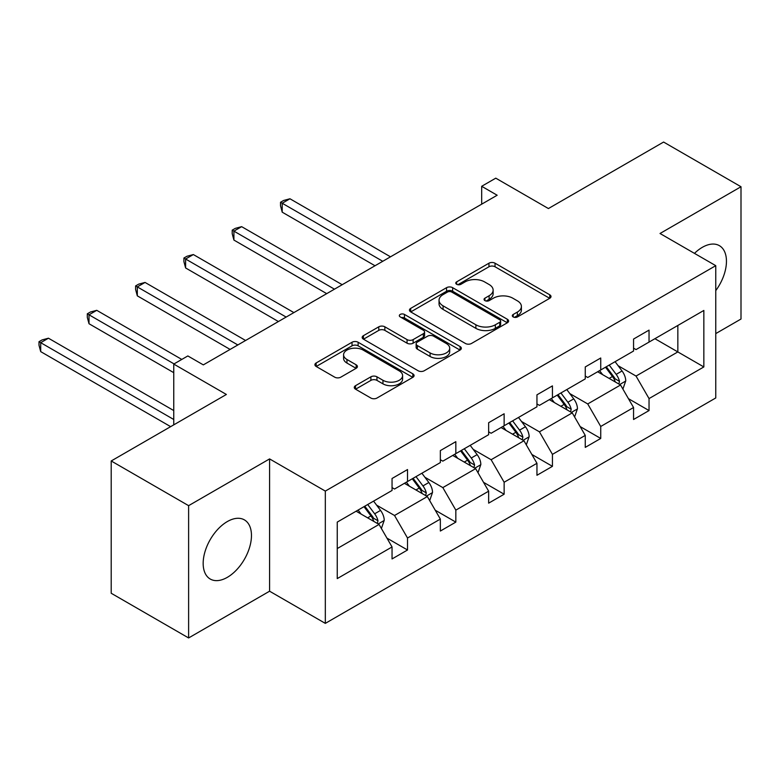 <?xml version="1.0" encoding="UTF-8"?>
<svg xmlns="http://www.w3.org/2000/svg" width="780" height="780" viewBox="0 0 780 780"><rect width="100%" height="100%" fill="white"/><g stroke="black" fill="none" stroke-linecap="round" stroke-linejoin="round"><path stroke-width="1.17" d="M513.201 316.933A3.013 1.736 0 0 0 517.452 316.933L549.744 298.291A4.3 2.486 0 0 0 551.002 296.536A4.3 2.486 0 0 0 549.744 294.781L495.037 263.201A4.3 2.486 0 0 0 488.962 263.201L456.671 281.843A3.013 1.736 0 0 0 455.783 283.072A3.013 1.736 0 0 0 456.671 284.3A3.013 1.736 0 0 0 460.921 284.3L465.104 281.882A13.757 7.937 0 0 1 484.555 281.882L489.109 284.515A13.757 7.937 0 0 1 493.135 290.131A13.757 7.937 0 0 1 489.109 295.747L484.936 298.165A3.013 1.736 0 0 0 484.048 299.393A3.013 1.736 0 0 0 484.936 300.622A3.013 1.736 0 0 0 489.187 300.622L493.369 298.204A13.757 7.937 0 0 1 512.821 298.204L517.374 300.836A13.757 7.937 0 0 1 521.401 306.452A13.757 7.937 0 0 1 517.374 312.068L513.201 314.476A3.013 1.736 0 0 0 512.314 315.705A3.013 1.736 0 0 0 513.201 316.933L513.201 314.476M227.321 577.346A34.154 19.724 120 0 0 249.629 547.248A34.154 19.724 120 0 0 244.393 519.88A34.154 19.724 120 0 0 227.321 521.567A34.154 19.724 120 0 0 205.003 551.665A34.154 19.724 120 0 0 210.239 579.033A34.154 19.724 120 0 0 227.321 577.346M715.767 290.608A34.154 19.724 120 0 0 719.375 245.651A34.154 19.724 120 0 0 702.292 247.348A34.154 19.724 120 0 0 694.463 253.373M715.767 333.596L741 319.03L741 186.742L663.595 142.048L548.408 208.553L495.768 178.162L481.679 186.293L481.679 204.175M188.614 637.952L269.587 591.201L269.587 458.913L188.614 505.664L188.614 637.952L111.209 593.258L111.209 460.97L226.385 394.465L173.755 364.075L173.755 424.856M188.614 505.664L111.209 460.97M355.534 385.681A4.3 2.486 0 0 0 354.276 387.436A4.3 2.486 0 0 0 355.534 389.181L370.88 398.044A4.3 2.486 0 0 0 376.964 398.044L412.825 377.344A4.3 2.486 0 0 0 414.082 375.59A4.3 2.486 0 0 0 412.825 373.834L358.118 342.244A4.3 2.486 0 0 0 352.043 342.244L316.173 362.953A4.3 2.486 0 0 0 314.915 364.709A4.3 2.486 0 0 0 316.173 366.464L334.718 377.169A4.3 2.486 0 0 0 340.792 377.169L356.148 368.306A4.3 2.486 0 0 0 357.406 366.551A4.3 2.486 0 0 0 356.148 364.796L346.954 359.492A11.495 6.64 0 0 1 343.58 354.793A11.495 6.64 0 0 1 350.678 348.66A11.495 6.64 0 0 1 363.207 350.103L399.223 370.89A11.495 6.64 0 0 1 402.597 375.59A11.495 6.64 0 0 1 395.499 381.722A11.495 6.64 0 0 1 382.96 380.279L376.964 376.818A4.3 2.486 0 0 0 370.88 376.818L355.534 385.681L355.534 389.181M173.755 364.075L187.844 355.943L203.326 364.884L497.162 195.234L481.679 186.293M269.587 458.913L325.319 491.088L715.767 265.668L715.767 397.956L325.319 623.376L325.319 491.088M741 186.742L660.026 233.493L715.767 265.668M465.406 343.473A4.3 2.486 0 0 0 471.481 343.473L507.351 322.774A4.3 2.486 0 0 0 508.609 321.019A4.3 2.486 0 0 0 507.351 319.264L452.644 287.674A4.3 2.486 0 0 0 446.56 287.674L410.699 308.383A4.3 2.486 0 0 0 409.441 310.138A4.3 2.486 0 0 0 410.699 311.893L465.406 343.473M401.417 317.587A3.013 1.736 0 0 1 404.469 318.016L404.469 314.438L460.083 346.544A4.3 2.486 0 0 1 461.341 348.299A4.3 2.486 0 0 1 460.083 350.054L424.223 370.763A4.3 2.486 0 0 1 418.148 370.763L363.441 339.173L363.441 335.663A4.3 2.486 0 0 0 362.183 337.418A4.3 2.486 0 0 0 363.441 339.173M363.441 335.663L378.787 326.81A4.3 2.486 0 0 1 384.862 326.81L407.053 339.612A4.3 2.486 0 0 0 413.127 339.612L423.316 333.733A4.3 2.486 0 0 0 424.573 331.978A4.3 2.486 0 0 0 423.316 330.232L400.208 316.894A3.013 1.736 0 0 1 399.331 315.666A3.013 1.736 0 0 1 401.193 314.057A3.013 1.736 0 0 1 404.469 314.438M337.243 522.103L392.048 490.464L392.048 478.491L407.521 469.55L407.521 481.523L440.349 462.579L440.349 450.596L455.832 441.665L455.832 453.638L488.651 434.694L488.651 422.711L504.133 413.77L504.133 425.753L536.952 406.799L536.952 394.826L552.435 385.885L552.435 397.868L585.254 378.914L585.254 366.941L600.736 358L600.736 369.973L633.555 351.029L633.555 339.056L649.038 330.115L649.038 342.089L703.843 310.45L703.843 366.941L649.038 398.58L649.038 410.563L633.555 419.494L633.555 407.521L600.736 426.465L600.736 438.448L585.254 447.389L585.254 435.406L552.435 454.36L552.435 466.333L536.952 475.273L536.952 463.291L504.133 482.245L504.133 494.218L488.651 503.158L488.651 491.185L455.832 510.13L455.832 522.112L440.349 531.043L440.349 519.071L407.521 538.015L407.521 549.998L392.048 558.938L392.048 546.956L337.243 578.594L337.243 522.103M404.43 483.317L427.343 496.548L394.524 515.492L376.603 505.148M394.524 515.492L407.521 538.015M427.343 496.548L440.349 519.071M392.048 487.607L394.524 489.031L407.521 481.523M452.731 455.432L475.644 468.653L442.825 487.607L424.905 477.262M442.825 487.607L455.832 510.13M475.644 468.653L488.651 491.185M440.349 459.722L442.825 461.146L455.832 453.638M501.033 427.537L523.946 440.768L491.127 459.722L473.206 449.368M491.127 459.722L504.133 482.245M523.946 440.768L536.952 463.291M488.651 431.827L491.127 433.261L504.133 425.753M549.334 399.652L572.247 412.883L539.428 431.827L521.508 421.483M539.428 431.827L552.435 454.36M572.247 412.883L585.254 435.406M536.952 403.942L539.428 405.376L552.435 397.868M597.636 371.767L620.548 384.998L587.73 403.942L569.809 393.598M587.73 403.942L600.736 426.465M620.548 384.998L633.555 407.521M585.254 376.058L587.73 377.491L600.736 369.973M654.917 338.695L677.84 351.926L636.032 376.058L618.111 365.713M636.032 376.058L649.038 398.58M703.843 366.941L677.84 351.926L677.84 325.465L703.843 310.45M269.587 591.201L325.319 623.376M633.555 348.173L636.032 349.596L649.038 342.089M337.243 548.564L379.041 524.433L356.128 511.202M379.041 524.433L392.048 546.956M628.446 398.668L649.038 410.563M580.144 426.562L600.736 438.448M531.843 454.447L552.435 466.333M483.541 482.332L504.133 494.218M435.24 510.217L455.832 522.112M386.938 538.112L407.521 549.998M514.4 317.363L517.374 315.647A13.757 7.937 0 0 0 521.401 310.031L521.401 306.452M493.135 290.131L493.135 293.709A13.757 7.937 0 0 1 489.109 299.325L486.135 301.041M549.685 298.321L495.037 266.77A4.3 2.486 0 0 0 488.962 266.77L457.87 284.719M507.292 322.803L452.644 291.252A4.3 2.486 0 0 0 446.56 291.252L410.758 311.922M499.746 322.247A3.013 1.736 0 0 0 500.633 321.019A3.013 1.736 0 0 0 499.746 319.79L451.727 292.061A3.013 1.736 0 0 0 447.476 292.061L443.069 294.606A13.757 7.937 0 0 0 439.043 300.222A13.757 7.937 0 0 0 443.069 305.838L475.888 324.792A13.757 7.937 0 0 0 495.339 324.792L499.746 322.247L499.746 325.816A3.013 1.736 0 0 0 500.633 324.587L500.633 321.019M439.043 300.222L439.043 303.8A13.757 7.937 0 0 0 443.069 309.416L443.069 305.838M499.746 325.816L495.339 328.36A13.757 7.937 0 0 1 475.888 328.36L443.069 309.416M363.5 339.212L378.787 330.379L378.787 326.81M424.573 331.978L424.573 335.556A4.3 2.486 0 0 1 423.316 337.311L413.127 343.19A4.3 2.486 0 0 1 407.053 343.19L384.862 330.379A4.3 2.486 0 0 0 378.787 330.379M404.469 318.016L460.024 350.093M430.072 352.911A11.495 6.64 0 0 0 442.601 354.344A11.495 6.64 0 0 0 449.699 348.212A11.495 6.64 0 0 0 446.335 343.522L433.641 336.19A4.3 2.486 0 0 0 427.567 336.19L417.388 342.069A4.3 2.486 0 0 0 416.13 343.824A4.3 2.486 0 0 0 417.388 345.579L430.072 352.911L430.072 356.479A11.495 6.64 0 0 0 442.601 357.923A11.495 6.64 0 0 0 449.699 351.79L449.699 348.212M416.13 343.824L416.13 347.402A4.3 2.486 0 0 0 417.388 349.157L417.388 345.579M430.072 356.479L417.388 349.157M402.597 375.59L402.597 379.158A11.495 6.64 0 0 1 395.499 385.291A11.495 6.64 0 0 1 382.96 383.857L376.964 380.386A4.3 2.486 0 0 0 370.88 380.386L355.592 389.22M343.58 354.793L343.58 358.371A11.495 6.64 0 0 0 346.954 363.061L346.954 359.492M356.09 368.335L346.954 363.061M412.766 377.374L358.118 345.823A4.3 2.486 0 0 0 352.043 345.823L316.231 366.493M622.908 389.074L625.755 380.845A11.603 6.698 -120 0 0 622.05 370.968L615.098 361.686M602.628 374.644L599.615 370.627M390.497 256.815L289.955 198.773L282.214 203.249L282.214 212.179L375.014 265.756M618.842 384.004L619.486 381.342A11.603 6.698 -120 0 0 616.171 374.361L609.219 365.079M606.304 366.756L613.957 376.974A5.908 3.413 60 0 1 615.03 378.768L619.486 381.342M605.504 367.224L612.456 376.506A11.603 6.698 60 0 1 615.342 381.985M282.214 212.179L280.517 205.832L280.517 202.264L382.756 261.29M280.517 202.264L283.608 200.47L289.955 198.773M574.606 416.959L577.453 408.73A11.603 6.698 -120 0 0 573.749 398.853L566.797 389.571M554.326 402.538L551.314 398.512M342.196 284.71L241.654 226.658L233.912 231.133L233.912 240.074L326.713 293.641M570.541 411.889L571.184 409.227A11.603 6.698 -120 0 0 567.869 402.246L560.917 392.974M558.002 394.651L565.656 404.859A5.908 3.413 60 0 1 566.728 406.653L571.184 409.227M557.193 395.119L564.145 404.391A11.603 6.698 60 0 1 567.041 409.87M233.912 240.074L232.216 233.727L232.216 230.149L334.454 289.175M232.216 230.149L235.306 228.364L241.654 226.658M526.305 444.844L529.152 436.625A11.603 6.698 -120 0 0 525.447 426.738L518.495 417.456M506.025 430.423L503.012 426.397M293.885 312.595L193.352 254.553L185.611 259.019L185.611 267.959L278.411 321.535M522.23 439.784L522.883 437.112A11.603 6.698 -120 0 0 519.558 430.141L512.606 420.859M509.701 422.536L517.355 432.744A5.908 3.413 60 0 1 518.427 434.548L522.883 437.112M508.892 423.004L515.843 432.286A11.603 6.698 60 0 1 518.739 437.765M185.611 267.959L183.905 261.612L183.905 258.034L286.143 317.06M183.905 258.034L187.005 256.25L193.352 254.553M477.994 472.729L480.841 464.51A11.603 6.698 -120 0 0 477.145 454.623L470.194 445.351M457.723 458.308L454.711 454.282M245.583 340.48L145.051 282.438L137.309 286.904L137.309 295.844L230.1 349.421M473.928 467.668L474.581 465.007A11.603 6.698 -120 0 0 471.256 458.026L464.305 448.744M461.399 450.421L469.053 460.639A5.908 3.413 60 0 1 470.125 462.433L474.581 465.007M460.59 450.889L467.542 460.171A11.603 6.698 60 0 1 470.438 465.65M137.309 295.844L135.603 289.497L135.603 285.919L237.841 344.955M135.603 285.919L138.703 284.135L145.051 282.438M429.692 500.624L432.539 492.394A11.603 6.698 -120 0 0 428.844 482.518L421.892 473.236M409.422 486.194L406.409 482.177M181.798 359.434L96.749 310.323L89.008 314.798L89.008 323.729L173.755 372.665M425.627 495.553L426.28 492.892A11.603 6.698 -120 0 0 422.955 485.911L416.003 476.629M413.098 478.306L420.752 488.524A5.908 3.413 60 0 1 421.824 490.318L426.28 492.892M412.288 478.774L419.24 488.056A11.603 6.698 60 0 1 422.136 493.535M89.008 323.729L87.302 317.382L87.302 313.814L174.057 363.899M87.302 313.814L90.402 312.019L96.749 310.323M381.391 528.508L384.238 520.279A11.603 6.698 -120 0 0 380.533 510.403L373.581 501.121M361.12 514.088L358.108 510.061M173.755 410.563L48.448 338.208L40.706 342.683L40.706 351.624L170.654 426.65M377.325 523.438L377.978 520.777A11.603 6.698 -120 0 0 374.654 513.796L367.702 504.524M364.796 506.2L372.45 516.409A5.908 3.413 60 0 1 373.523 518.203L377.978 520.777M363.987 506.668L370.939 515.941A11.603 6.698 60 0 1 373.825 521.42M40.706 351.624L39 345.277L39 341.698L173.755 419.494M39 341.698L42.1 339.914L48.448 338.208M517.374 315.647L517.374 312.068M484.936 300.622L484.936 298.165M489.109 299.325L489.109 295.747M456.671 284.3L456.671 281.843M488.962 266.77L488.962 263.201M495.037 266.77L495.037 263.201M549.744 298.291L549.744 294.781M410.699 311.893L410.699 308.383M446.56 291.252L446.56 287.674M452.644 291.252L452.644 287.674M507.351 322.774L507.351 319.264M475.888 328.36L475.888 324.792M495.339 328.36L495.339 324.792M384.862 330.379L384.862 326.81M407.053 343.19L407.053 339.612M413.127 343.19L413.127 339.612M423.316 337.311L423.316 333.733M460.083 350.054L460.083 346.544M370.88 380.386L370.88 376.818M376.964 380.386L376.964 376.818M382.96 383.857L382.96 380.279M356.148 368.306L356.148 364.796M316.173 366.464L316.173 362.953M352.043 345.823L352.043 342.244M358.118 345.823L358.118 342.244M412.825 377.344L412.825 373.834M619.72 384.511L625.677 381.069M616.171 374.361L622.05 370.968M609.151 378.417L612.456 376.506M571.418 412.396L577.375 408.954M567.869 402.246L573.749 398.853M560.849 406.302L564.145 404.391M523.107 440.29L529.074 436.849M519.558 430.141L525.447 426.738M512.548 434.187L515.843 432.286M474.805 468.175L480.773 464.734M471.256 458.026L477.145 454.623M464.246 462.072L467.542 460.171M426.504 496.06L432.471 492.619M422.955 485.911L428.844 482.518M415.945 489.957L419.24 488.056M378.202 523.946L384.16 520.504M374.654 513.796L380.533 510.403M367.633 517.852L370.939 515.941"/></g></svg>

